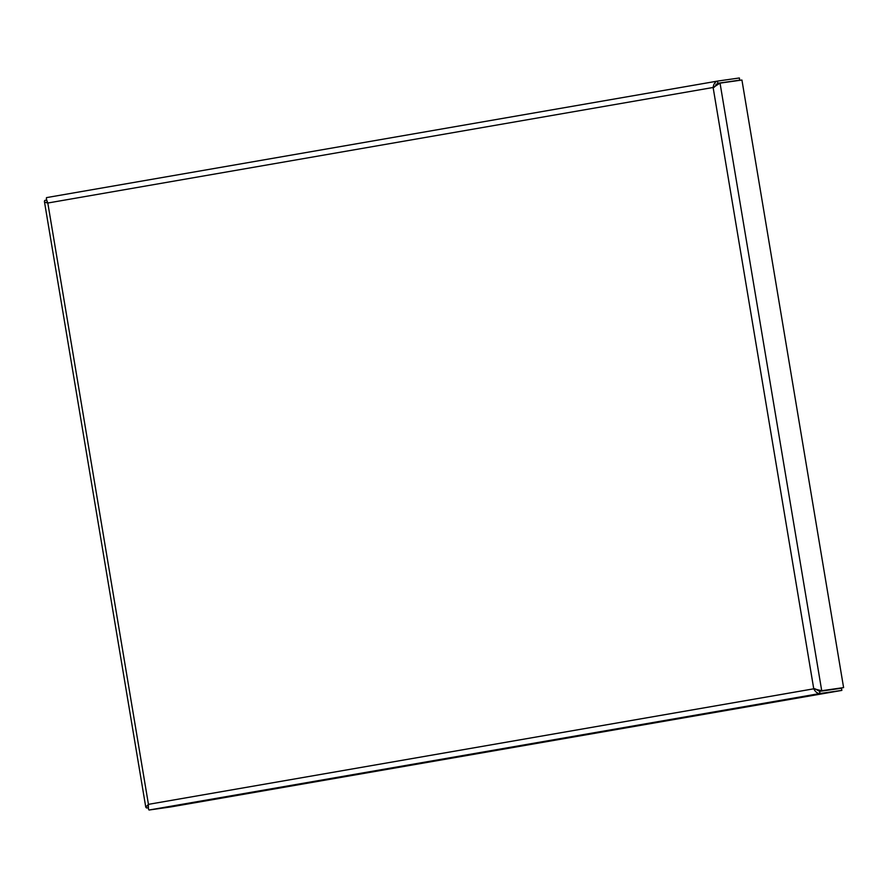 <?xml version="1.0" encoding="UTF-8"?>
<svg xmlns="http://www.w3.org/2000/svg" width="888" height="888" viewBox="0 0 888 888"><rect width="100%" height="100%" fill="white"/><g stroke="black" fill="none" stroke-linecap="round" stroke-linejoin="round"><path stroke-width="1.33" d="M816.194 689.277L819.791 691.053L821.722 690.72L813.752 688.811C815.395 691.996 817.46 693.561 819.968 693.517L841.846 690.398L170.962 806.903L149.073 810.023C148.429 809.756 148.218 807.869 148.44 804.35L145.765 807.125L44.4 201.387L44.844 200.399C43.79 201.598 44.777 202.475 47.808 203.019C46.465 199.8 46.054 197.991 46.598 197.602L717.482 81.097C715.095 81.796 713.641 83.927 713.12 87.479L720.046 83.139L718.115 83.472L715.562 86.058M717.748 83.272L739.726 80.142L739.36 77.978L717.482 81.097L717.804 83.261M717.848 83.261L714.096 87.335M739.726 80.142L733.521 81.219M717.804 83.949L715.883 84.282M843.6 687.601L821.722 690.72L720.046 83.139L741.924 80.02L843.6 687.601L819.791 691.053M814.729 688.677L819.602 691.352L841.491 688.233L841.846 690.398M149.073 810.023L819.968 693.517L819.602 691.352M145.765 807.125L146.52 807.98L148.34 807.669M148.318 805.427L148.296 807.492M44.844 200.399L46.675 200.078M46.709 200.189L47.386 202.131M146.52 807.98L148.34 807.725M47.808 203.019L148.44 804.35L813.752 688.811L713.12 87.479L47.808 203.019M717.371 81.119L46.598 197.602M148.285 806.704L148.13 805.76M47.075 201.876L46.909 200.866"/></g></svg>
